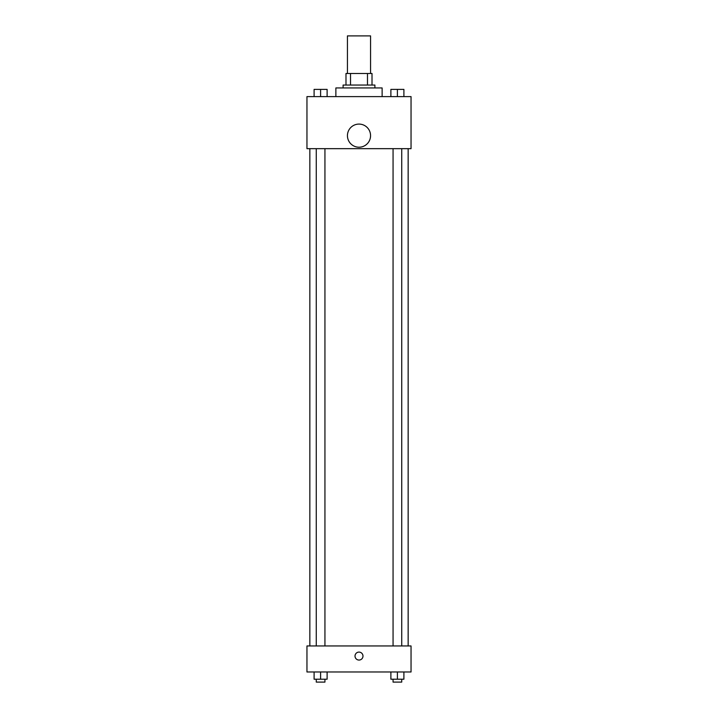 <?xml version="1.0" encoding="UTF-8"?>
<svg xmlns="http://www.w3.org/2000/svg" width="718" height="718" viewBox="0 0 718 718"><rect width="100%" height="100%" fill="white"/><g stroke="black" fill="none" stroke-linecap="round" stroke-linejoin="round"><path stroke-width="1.08" d="M370.569 73.487L370.569 35.9L347.431 35.9L347.431 73.487M350.519 85.056L350.519 73.487L345.986 73.487L345.986 85.056L345.986 73.487M350.519 73.487L372.014 73.487L372.014 85.056M367.481 85.056L367.481 73.487M343.096 87.946L343.096 85.056L374.904 85.056L374.904 87.946M382.129 96.616L382.129 87.946L335.871 87.946L335.871 96.616M306.954 96.616L411.046 96.616L411.046 148.662L306.954 148.662L306.954 96.616M359 147.217A11.569 11.569 0 0 1 348.984 129.868A11.569 11.569 0 0 1 369.016 129.868A11.569 11.569 0 0 1 359 147.217M306.954 645.958L411.046 645.958L411.046 671.976L306.954 671.976L306.954 645.958M359 660.057A3.976 3.976 0 0 1 355.554 654.089A3.976 3.976 0 0 1 362.446 654.089A3.976 3.976 0 0 1 359 660.057M390.888 671.976L390.888 679.21L403.902 679.21L403.902 671.976L403.902 679.21M397.395 679.21L397.395 671.976M401.73 679.21L401.73 682.1L393.06 682.1L393.06 679.21M314.098 671.976L314.098 679.21L327.112 679.21L327.112 671.976L327.112 679.21M320.605 679.21L320.605 671.976M324.94 679.21L324.94 682.1L316.27 682.1L316.27 679.21M390.888 96.616L390.888 89.391L403.902 89.391L403.902 96.616L403.902 89.391M397.395 96.616L397.395 89.391M401.73 89.391L393.06 89.391M314.098 96.616L314.098 89.391L327.112 89.391L327.112 96.616L327.112 89.391M320.605 96.616L320.605 89.391M324.94 89.391L316.27 89.391M408.156 645.958L408.156 148.662M309.844 645.958L309.844 148.662M393.06 148.662L393.06 645.958M401.73 148.662L401.73 645.958M324.94 645.958L324.94 148.662M316.27 645.958L316.27 148.662"/></g></svg>
